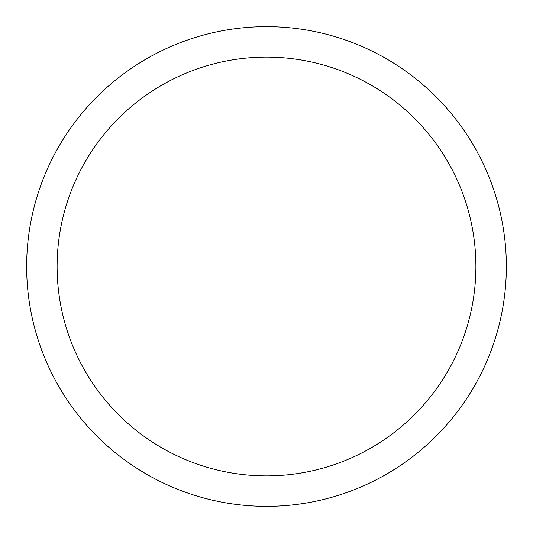 <?xml version="1.0" encoding="UTF-8"?>
<svg xmlns="http://www.w3.org/2000/svg" width="533" height="533" viewBox="0 0 533 533"><rect width="100%" height="100%" fill="white"/><g stroke="black" fill="none" stroke-linecap="round" stroke-linejoin="round"><path stroke-width="0.8" d="M475.889 266.5A209.389 209.389 0 0 0 266.5 57.111A209.389 209.389 0 0 0 57.111 266.5A209.389 209.389 0 0 0 266.5 475.889A209.389 209.389 0 0 0 475.889 266.5M26.65 266.5A239.85 239.85 0 0 1 266.5 26.65A239.85 239.85 0 0 1 506.35 266.5A239.85 239.85 0 0 1 266.5 506.35A239.85 239.85 0 0 1 26.65 266.5"/></g></svg>
